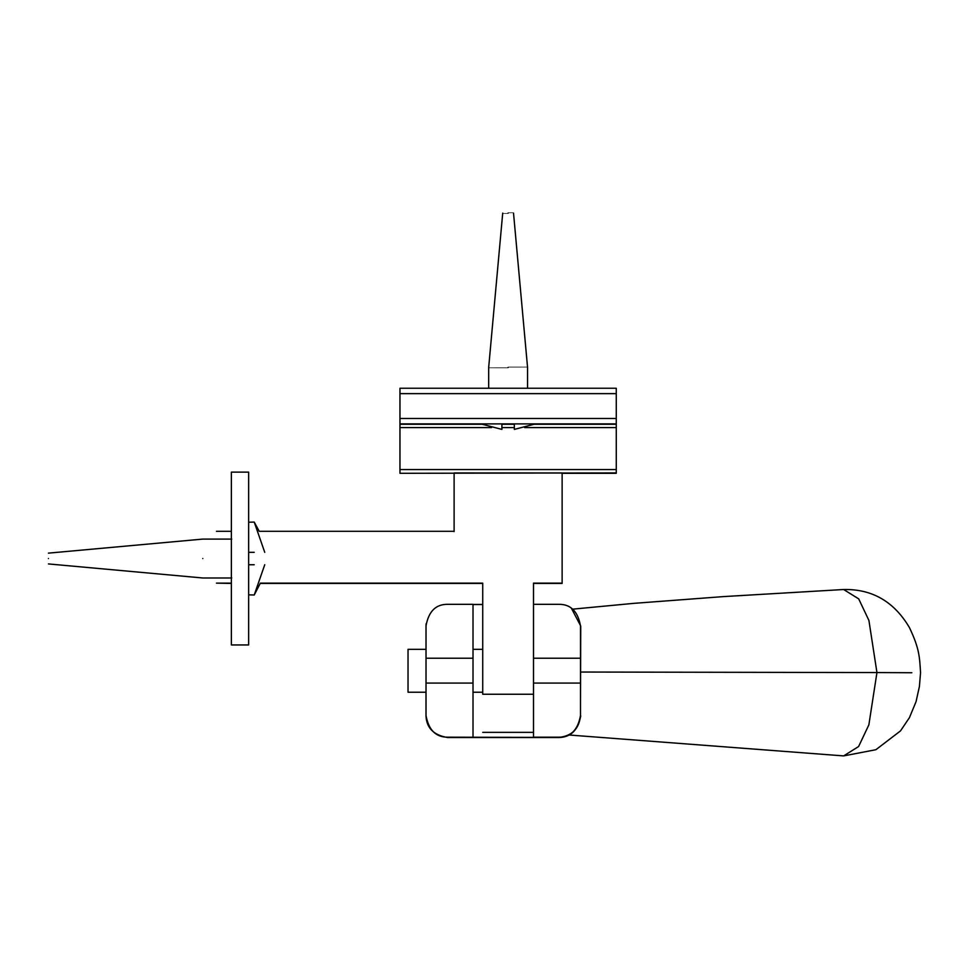 <?xml version="1.0" encoding="UTF-8"?>
<svg xmlns="http://www.w3.org/2000/svg" width="969" height="969" viewBox="0 0 969 969"><rect width="100%" height="100%" fill="white"/><g stroke="black" fill="none" stroke-linecap="round" stroke-linejoin="round"><path stroke-width="1.45" d="M399.967 473.296L616.272 472.92L616.272 388.242L399.967 388.242L399.967 472.92M616.272 473.296L562.129 473.296L616.272 472.92M514.333 424.119L501.906 424.119M556.727 424.022L534.9 424.095M481.339 424.095L459.512 424.022M482.732 694.252L533.507 694.252M482.732 693.961L482.732 583.144L260.346 583.144M216.462 531.291L231.361 531.291M248.645 522.218L254.229 522.085L259.232 531.291L454.11 531.291L454.11 472.957L562.129 472.957L562.129 583.435L533.507 583.435M231.361 583.144L216.462 583.144L231.361 583.435M454.11 473.247L454.11 531.581M264.743 564.745L254.229 594.99L260.225 583.435L482.732 583.435M562.129 583.144L533.507 583.144L533.507 737.385L447.63 737.191C435.844 737.227 428.637 729.996 426.021 715.497L426.021 625.841C428.637 611.378 435.844 604.208 447.63 604.317L473.017 604.317L473.017 737.191M558.895 604.317L533.507 604.317L558.895 604.317C570.68 604.208 577.875 611.378 580.492 625.841L580.492 715.497C577.875 729.996 570.68 737.227 558.895 737.191L533.507 737.191M426.021 692.387L426.021 715.8C427.402 728.821 434.596 736.028 447.63 737.397L558.895 737.397C571.916 736.028 579.123 728.821 580.492 715.8L580.492 715.497M571.407 608.278L580.746 626.059L580.492 700.757M580.746 715.921C578.118 729.984 570.923 737.191 559.137 737.518L447.593 737.518C433.749 735.205 426.542 728.01 425.997 715.921L426.021 715.497M473.017 604.317L447.63 604.317M473.017 604.511L482.732 604.511M580.746 672.038L876.945 672.559L868.866 724.848L858.607 746.53L843.648 755.905L875.903 749.703L900.504 730.892L909.431 717.654L916.044 701.689L919.411 686.476L920.55 672.68C919.581 657.248 919.508 648.636 909.37 627.476C894.036 601.567 872.124 588.922 843.648 589.515L858.704 598.878L868.914 620.451L876.945 672.559L911.841 672.74M569.154 735.011L843.284 755.881M514.333 423.925L514.333 429.4L535.263 423.938M480.975 423.938L501.906 429.4L501.906 423.925M508.119 213.119C515.084 213.107 515.084 213.107 508.119 213.095C501.155 213.107 501.155 213.107 508.119 213.119M527.56 388.242L527.56 367.445L513.522 213.107M508.119 367.481C533.192 367.457 533.192 367.433 508.119 367.408C483.046 367.433 483.046 367.457 508.119 367.481M488.679 388.242L488.679 367.445L502.717 213.107M425.997 715.921L425.997 692.229L408.034 692.229L408.034 649.339L426.021 649.339L426.021 626.144M248.645 644.954L248.645 472.121L231.361 472.121L231.361 644.954L248.645 644.954M254.229 564.745C254.229 604.038 254.229 604.038 254.229 564.745C268.086 564.745 268.086 564.745 254.229 564.745L248.779 564.745C248.779 604.038 248.779 604.038 248.779 564.745M254.229 552.33C268.086 552.33 268.086 552.33 254.229 552.33C254.229 513.037 254.229 513.037 254.229 552.33L248.779 552.33C248.779 513.037 248.779 513.037 248.779 552.33M48.45 558.532C48.45 565.496 48.45 565.496 48.45 558.532C48.45 551.567 48.45 551.567 48.45 558.532M202.787 558.532C202.787 583.604 202.787 583.604 202.787 558.532C202.787 533.459 202.787 533.459 202.787 558.532M399.967 393.632L616.272 393.632M616.272 418.475L399.967 418.475M399.967 423.889L616.272 423.889M616.272 424.252L534.537 424.252M514.333 424.252L501.906 424.252M481.702 424.252L399.967 424.252M399.967 427.608L491.562 427.608M501.906 427.608L514.333 427.608M524.677 427.608L616.272 427.608M616.272 469.565L399.967 469.565M473.017 683.072L426.021 683.072M580.492 683.072L533.507 683.072M533.507 658.217L580.492 658.217M426.021 658.217L473.017 658.217M399.967 388.242L616.272 388.242M533.507 732.358L482.732 732.358M473.017 604.462L482.732 604.462M425.997 626.059L426.118 623.757M843.805 589.503L723.383 596.601L633.871 603.348L572.594 609.162M473.017 649.339L482.732 649.339M473.017 692.229L482.732 692.229M248.645 594.857L254.229 594.99M231.761 577.984L202.787 577.984L48.45 563.934M231.761 539.091L202.787 539.091L48.45 553.129M264.743 552.33L254.229 522.085"/></g></svg>
